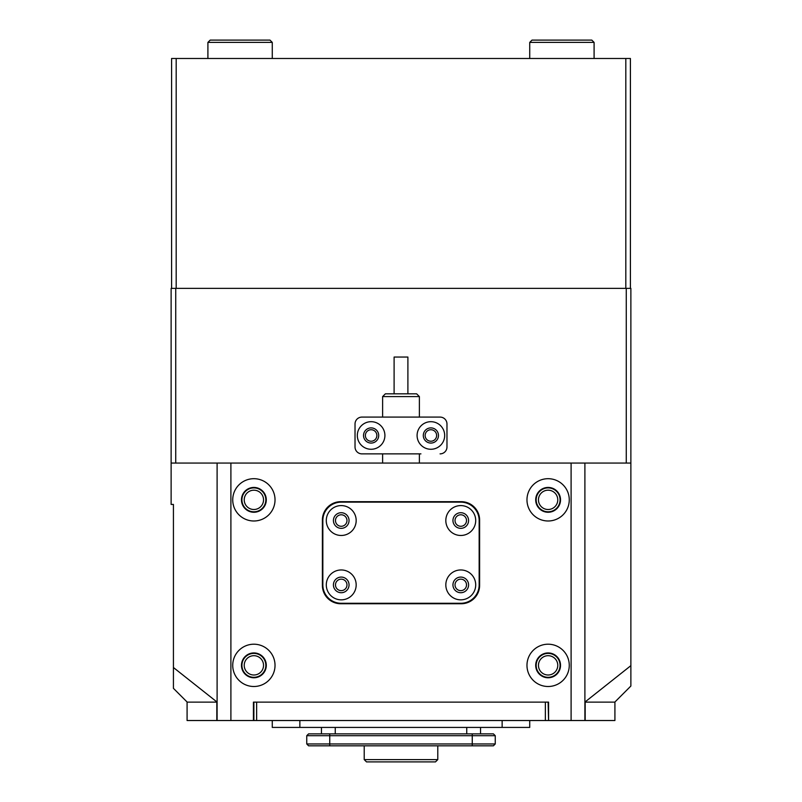 <?xml version="1.0" encoding="UTF-8"?>
<svg xmlns="http://www.w3.org/2000/svg" width="802" height="802" viewBox="0 0 802 802"><rect width="100%" height="100%" fill="white"/><g stroke="black" fill="none" stroke-linecap="round" stroke-linejoin="round"><path stroke-width="1.2" d="M536.167 665.349A11.95 11.95 0 0 1 548.117 653.399A11.95 11.95 0 0 1 560.077 665.349A11.95 11.95 0 0 1 548.117 677.309A11.95 11.95 0 0 1 536.167 665.349M557.771 665.349A9.654 9.654 0 0 0 548.117 655.695A9.654 9.654 0 0 0 538.463 665.349A9.654 9.654 0 0 0 548.117 675.003A9.654 9.654 0 0 0 557.771 665.349M536.167 499.846A11.95 11.95 0 0 1 548.117 487.897A11.95 11.95 0 0 1 560.077 499.846A11.95 11.95 0 0 1 548.117 511.796A11.95 11.95 0 0 1 536.167 499.846M557.771 499.846A9.654 9.654 0 0 0 548.117 490.192A9.654 9.654 0 0 0 538.463 499.846A9.654 9.654 0 0 0 548.117 509.501A9.654 9.654 0 0 0 557.771 499.846M241.923 499.846A11.95 11.95 0 0 1 253.883 487.897A11.95 11.95 0 0 1 265.833 499.846A11.95 11.95 0 0 1 253.883 511.796A11.95 11.95 0 0 1 241.923 499.846M263.537 499.846A9.654 9.654 0 0 0 253.883 490.192A9.654 9.654 0 0 0 244.229 499.846A9.654 9.654 0 0 0 253.883 509.501A9.654 9.654 0 0 0 263.537 499.846M241.923 665.349A11.95 11.95 0 0 1 253.883 653.399A11.95 11.95 0 0 1 265.833 665.349A11.95 11.95 0 0 1 253.883 677.309A11.95 11.95 0 0 1 241.923 665.349M263.537 665.349A9.654 9.654 0 0 0 253.883 655.695A9.654 9.654 0 0 0 244.229 665.349A9.654 9.654 0 0 0 253.883 675.003A9.654 9.654 0 0 0 263.537 665.349M376.86 435.476A5.744 5.744 0 0 0 371.115 429.732A5.744 5.744 0 0 0 365.371 435.476A5.744 5.744 0 0 0 371.115 441.23A5.744 5.744 0 0 0 376.86 435.476M436.629 435.476A5.744 5.744 0 0 0 430.885 429.732A5.744 5.744 0 0 0 425.14 435.476A5.744 5.744 0 0 0 430.885 441.23A5.744 5.744 0 0 0 436.629 435.476M614.783 702.131L630.873 686.041L630.873 463.065L584.899 463.065L584.899 720.527L571.104 720.527L571.104 463.065L230.896 463.065L230.896 720.527L253.883 720.527L253.883 702.131M584.899 702.101L630.873 665.65M187.217 702.131L173.422 688.337L173.422 504.438L171.127 504.438L171.127 463.065L230.896 463.065M626.272 463.065L626.272 288.359L630.873 288.359L630.873 463.065M217.101 702.101L173.422 667.515M548.117 702.131L548.578 720.527L548.578 702.131L253.422 702.131L253.422 720.527M171.127 463.065L171.127 288.359L175.728 288.359L175.728 463.065M626.272 288.359L175.728 288.359M417.09 435.476A13.794 13.794 0 0 0 430.885 449.27A13.794 13.794 0 0 0 444.679 435.476A13.794 13.794 0 0 0 430.885 421.692A13.794 13.794 0 0 0 417.09 435.476M423.296 435.476A7.589 7.589 0 0 0 430.885 443.065A7.589 7.589 0 0 0 438.473 435.476A7.589 7.589 0 0 0 430.885 427.897A7.589 7.589 0 0 0 423.296 435.476M357.321 435.476A13.794 13.794 0 0 0 371.115 449.27A13.794 13.794 0 0 0 384.91 435.476A13.794 13.794 0 0 0 371.115 421.692A13.794 13.794 0 0 0 357.321 435.476M363.527 435.476A7.589 7.589 0 0 0 371.115 443.065A7.589 7.589 0 0 0 378.704 435.476A7.589 7.589 0 0 0 371.115 427.897A7.589 7.589 0 0 0 363.527 435.476M446.975 423.987L446.975 446.975L446.975 423.987A6.897 6.897 0 0 0 440.077 417.09L361.923 417.09A6.897 6.897 0 0 0 355.025 423.987L355.025 446.975A6.897 6.897 0 0 0 361.923 453.872L420.93 453.872M420.93 417.09L440.077 417.09M440.077 453.872A6.897 6.897 0 0 0 446.975 446.975M385.371 393.822L416.629 393.822L419.386 396.589L382.614 396.589L385.371 393.822M394.103 393.822L394.103 357.05L407.897 357.05L407.897 393.822M230.896 720.527L187.087 720.527L187.087 702.131L216.831 702.131L216.831 720.527M585.169 720.527L585.169 702.131L614.913 702.131L614.913 720.527L584.899 720.527M548.117 720.527L253.883 720.527M545.36 720.527L545.36 702.131L256.64 702.131L256.64 720.527M466.513 584.899A5.744 5.744 0 0 0 460.769 579.154A5.744 5.744 0 0 0 455.025 584.899A5.744 5.744 0 0 0 460.769 590.643A5.744 5.744 0 0 0 466.513 584.899M346.975 584.899A5.744 5.744 0 0 0 341.231 579.154A5.744 5.744 0 0 0 335.487 584.899A5.744 5.744 0 0 0 341.231 590.643A5.744 5.744 0 0 0 346.975 584.899M346.975 520.538A5.744 5.744 0 0 0 341.231 514.784A5.744 5.744 0 0 0 335.487 520.538A5.744 5.744 0 0 0 341.231 526.282A5.744 5.744 0 0 0 346.975 520.538M466.513 520.538A5.744 5.744 0 0 0 460.769 514.784A5.744 5.744 0 0 0 455.025 520.538A5.744 5.744 0 0 0 460.769 526.282A5.744 5.744 0 0 0 466.513 520.538M275.026 665.349A21.153 21.153 0 0 0 253.883 644.207A21.153 21.153 0 0 0 232.73 665.349A21.153 21.153 0 0 0 253.883 686.502A21.153 21.153 0 0 0 275.026 665.349M266.294 665.349A12.411 12.411 0 0 0 253.883 652.938A12.411 12.411 0 0 0 241.472 665.349A12.411 12.411 0 0 0 253.883 677.77A12.411 12.411 0 0 0 266.294 665.349M275.026 499.846A21.153 21.153 0 0 0 253.883 478.694A21.153 21.153 0 0 0 232.73 499.846A21.153 21.153 0 0 0 253.883 520.989A21.153 21.153 0 0 0 275.026 499.846M266.294 499.846A12.411 12.411 0 0 0 253.883 487.436A12.411 12.411 0 0 0 241.472 499.846A12.411 12.411 0 0 0 253.883 512.257A12.411 12.411 0 0 0 266.294 499.846M569.27 665.349A21.153 21.153 0 0 0 548.117 644.207A21.153 21.153 0 0 0 526.974 665.349A21.153 21.153 0 0 0 548.117 686.502A21.153 21.153 0 0 0 569.27 665.349M560.528 665.349A12.411 12.411 0 0 0 548.117 652.938A12.411 12.411 0 0 0 535.706 665.349A12.411 12.411 0 0 0 548.117 677.77A12.411 12.411 0 0 0 560.528 665.349M569.27 499.846A21.153 21.153 0 0 0 548.117 478.694A21.153 21.153 0 0 0 526.974 499.846A21.153 21.153 0 0 0 548.117 520.989A21.153 21.153 0 0 0 569.27 499.846M560.528 499.846A12.411 12.411 0 0 0 548.117 487.436A12.411 12.411 0 0 0 535.706 499.846A12.411 12.411 0 0 0 548.117 512.257A12.411 12.411 0 0 0 560.528 499.846M217.101 720.527L217.101 463.065M548.578 720.527L571.104 720.527M571.104 463.065L584.899 463.065M479.616 520.077A18.386 18.386 0 0 0 461.23 501.681L340.77 501.681A18.386 18.386 0 0 0 322.384 520.077L322.384 585.36A18.386 18.386 0 0 0 340.77 603.746L461.23 603.746A18.386 18.386 0 0 0 479.616 585.36L479.616 520.077M321.462 727.424L321.462 733.86L321.462 727.424M495.245 743.965L493.41 745.81L308.59 745.81L306.755 743.965L306.755 735.695L308.59 733.86L493.41 733.86L495.245 735.695L306.755 735.695L306.755 743.965L495.245 743.965L495.245 735.695L493.41 733.86M480.538 727.424L480.538 733.86M308.59 733.86L306.755 735.695M272.269 720.527L272.269 727.424L529.731 727.424L529.731 720.527M475.706 584.899A14.937 14.937 0 0 0 460.769 569.961A14.937 14.937 0 0 0 445.822 584.899A14.937 14.937 0 0 0 460.769 599.836A14.937 14.937 0 0 0 475.706 584.899M468.579 584.899A7.819 7.819 0 0 0 460.769 577.079A7.819 7.819 0 0 0 452.95 584.899A7.819 7.819 0 0 0 460.769 592.718A7.819 7.819 0 0 0 468.579 584.899M475.706 520.538A14.937 14.937 0 0 0 460.769 505.591A14.937 14.937 0 0 0 445.822 520.538A14.937 14.937 0 0 0 460.769 535.475A14.937 14.937 0 0 0 475.706 520.538M468.579 520.538A7.819 7.819 0 0 0 460.769 512.719A7.819 7.819 0 0 0 452.95 520.538A7.819 7.819 0 0 0 460.769 528.348A7.819 7.819 0 0 0 468.579 520.538M356.178 520.538A14.937 14.937 0 0 0 341.231 505.591A14.937 14.937 0 0 0 326.294 520.538A14.937 14.937 0 0 0 341.231 535.475A14.937 14.937 0 0 0 356.178 520.538M349.05 520.538A7.819 7.819 0 0 0 341.231 512.719A7.819 7.819 0 0 0 333.421 520.538A7.819 7.819 0 0 0 341.231 528.348A7.819 7.819 0 0 0 349.05 520.538M356.178 584.899A14.937 14.937 0 0 0 341.231 569.961A14.937 14.937 0 0 0 326.294 584.899A14.937 14.937 0 0 0 341.231 599.836A14.937 14.937 0 0 0 356.178 584.899M349.05 584.899A7.819 7.819 0 0 0 341.231 577.079A7.819 7.819 0 0 0 333.421 584.899A7.819 7.819 0 0 0 341.231 592.718A7.819 7.819 0 0 0 349.05 584.899M322.845 584.899A18.386 18.386 0 0 0 341.231 603.284L460.769 603.284A18.386 18.386 0 0 0 479.155 584.899L479.155 520.538A18.386 18.386 0 0 0 460.769 502.142L341.231 502.142A18.386 18.386 0 0 0 322.845 520.538L322.845 584.899M435.476 761.9L437.782 759.604L435.476 761.9L366.524 761.9L364.218 759.604L437.782 759.604L437.782 745.81M171.588 288.359L171.588 58.486L630.412 58.486L630.412 288.359M176.189 58.486L176.189 288.359L625.811 288.359L625.811 58.486M207.908 42.396L210.204 40.1L269.973 40.1L272.269 42.396L207.908 42.396L207.908 58.486M529.731 42.396L532.027 40.1L591.796 40.1L594.092 42.396L529.731 42.396L529.731 58.486M335.256 727.424L335.256 733.86M466.744 727.424L466.744 733.86M472.258 745.81L472.258 733.86M329.742 745.81L329.742 733.86M502.142 727.424L502.142 720.527M299.858 727.424L299.858 720.527M382.614 463.065L382.614 453.872M382.614 417.09L382.614 396.589M419.386 463.065L419.386 453.872M419.386 417.09L419.386 396.589M364.218 759.604L364.218 745.81M272.269 42.396L272.269 58.486M594.092 42.396L594.092 58.486"/></g></svg>
